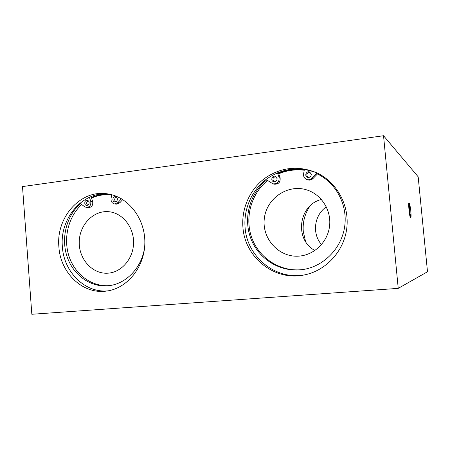 <?xml version="1.0" encoding="UTF-8"?>
<svg xmlns="http://www.w3.org/2000/svg" width="450" height="450" viewBox="0 0 450 450"><rect width="100%" height="100%" fill="white"/><g stroke="black" fill="none" stroke-linecap="round" stroke-linejoin="round"><path stroke-width="0.67" d="M410.512 217.524L410.417 217.536C409.967 217.086 409.489 214.526 408.988 209.857C408.611 205.627 408.589 203.31 408.915 202.899L409.011 202.888C408.679 203.299 408.707 205.622 409.084 209.846C409.584 214.515 410.057 217.074 410.512 217.524L410.94 217.125C410.963 217.091 411.294 216.579 410.782 210.504L409.427 203.074L409.011 202.888M107.927 290.858C85.016 293.203 63.81 272.048 62.381 246.791C59.535 218.244 82.834 190.946 108.748 194.062M109.727 194.248C103.376 193.849 97.262 194.963 91.389 197.589M58.883 246.808C55.913 217.361 80.561 189.439 107.168 193.809C127.957 196.487 145.142 218.244 144.849 242.634C144.765 267.019 127.215 288.647 106.341 291.094C82.749 294.542 60.322 272.925 58.883 246.808M304.155 274.978C275.209 280.187 246.921 256.584 245.076 227.492C243.534 209.329 251.516 190.738 265.854 179.601C281.678 168.227 298.755 166.011 317.076 172.963M304.318 169.656C295.397 168.615 286.808 169.819 278.544 173.273M242.933 227.334C241.363 208.862 249.559 189.956 264.218 178.74C280.406 167.287 297.776 165.246 316.322 172.614C336.713 181.749 349.768 205.329 346.742 228.572C343.794 251.831 325.271 271.322 303.334 275.13C273.898 280.941 244.794 257.001 242.933 227.334M305.55 241.509L303.283 231.531C302.546 222.216 304.808 213.677 310.056 205.92M383.535 135.726L398.233 288.371L31.832 314.274L22.5 186.581L383.535 135.726L418.174 176.794L427.5 271.749L398.233 288.371M321.525 244.569C311.799 233.736 314.162 215.016 326.323 206.871M314.927 250.509C294.126 239.659 298.479 204.947 321.407 199.474M299.475 256.078L298.721 256.134C278.702 257.608 261.608 238.388 264.352 218.317C266.614 198.191 287.983 183.645 307.074 190.007C321.531 194.614 331.459 210.296 329.574 226.035C327.803 241.791 314.567 254.807 299.475 256.078M108.416 273.144L108.146 273.167C92.734 274.477 78.936 259.431 79.234 242.246C79.245 225.056 93.302 210.212 108.664 211.703C122.254 212.799 133.706 226.699 133.571 242.409C133.599 258.12 122.034 272.048 108.416 273.144M88.149 200.711C86.366 202.056 86.214 203.574 87.683 205.268M89.151 202.601C89.078 204.401 88.256 205.346 86.687 205.425C83.807 205.262 84.358 199.896 87.204 200.34C88.324 200.559 88.971 201.313 89.151 202.601M116.325 197.061C114.356 198.399 114.171 199.969 115.763 201.757M117.405 199.001C117.321 200.852 116.46 201.808 114.817 201.87C111.859 201.645 112.511 196.206 115.436 196.718C116.567 196.954 117.225 197.719 117.405 199.001M89.432 197.297L90.703 201.189C91.266 204.981 89.871 207.073 86.513 207.467L84.701 206.758L80.516 203.659C66.442 215.786 60.846 238.089 67.072 256.618C73.243 275.164 90.681 287.713 108.557 285.711C126.022 284.04 141.699 267.84 144.568 247.77M91.069 196.605L92.633 201.409C93.195 205.178 91.806 207.259 88.459 207.653L86.513 207.467M81.714 204.547C68.226 216.759 63.017 238.5 69.114 256.59C75.161 274.691 92.002 287.083 109.491 285.593M121.444 198.748L117.979 202.584L114.609 203.934C112.056 203.321 110.869 201.538 111.049 198.585L111.662 194.709M122.749 199.536L119.801 202.798L116.449 204.143L114.609 203.934M275.873 176.569C272.694 177.458 272.126 179.196 274.168 181.783M277.116 178.644C276.936 180.928 275.76 181.935 273.589 181.676C270.225 180.765 272.081 175.067 275.344 176.316L277.116 178.644M310.129 172.26C306.669 172.851 305.938 174.578 307.929 177.446M311.299 174.291C311.057 176.726 309.774 177.733 307.44 177.3C304.048 176.091 306.439 170.449 309.684 172.013L311.299 174.291M277.436 172.834L278.983 177.069C279.562 181.811 277.56 184.067 272.97 183.842L266.687 179.927C249.525 193.612 242.972 218.599 251.004 239.001C258.947 259.425 280.755 272.739 302.625 269.572C323.466 266.648 341.477 248.625 344.661 226.699C347.929 204.789 335.829 182.295 316.569 173.571L312.013 178.222C310.421 179.708 308.632 180.118 306.641 179.454C304.346 178.374 303.328 176.529 303.598 173.919L304.369 169.357M278.263 172.496L280.069 177.446C280.642 182.16 278.651 184.404 274.084 184.179L272.97 183.842M267.559 180.501C250.689 194.141 244.294 218.801 252.203 238.967C260.032 259.155 281.475 272.407 303.109 269.499M317.447 173.981L312.93 178.594C311.349 180.073 309.566 180.478 307.581 179.814L306.641 179.454M410.777 210.504C409.5 201.471 409.072 201.246 409.494 209.824C410.788 218.874 411.216 219.099 410.777 210.504M278.578 173.368C286.824 169.903 295.397 168.683 304.312 169.695C295.402 168.683 286.824 169.909 278.584 173.379M278.736 173.79C286.903 170.376 295.402 169.183 304.223 170.218M91.541 198.062C97.987 195.188 104.681 194.153 111.623 194.946M92.633 201.409L90.703 201.189M119.801 202.798L117.979 202.584M280.069 177.446L278.983 177.069M312.93 178.594L312.013 178.222M109.851 194.276C103.466 193.894 97.324 195.041 91.429 197.708"/></g></svg>
